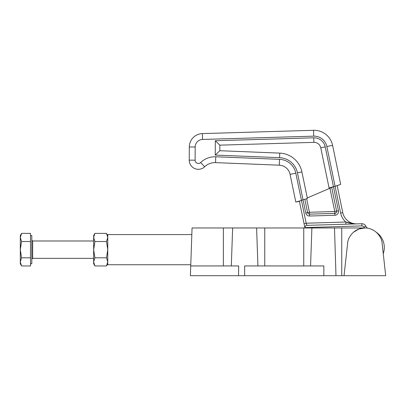 <?xml version="1.0" encoding="UTF-8"?>
<svg xmlns="http://www.w3.org/2000/svg" width="406" height="406" viewBox="0 0 406 406"><rect width="100%" height="100%" fill="white"/><g stroke="black" fill="none" stroke-linecap="round" stroke-linejoin="round"><path stroke-width="0.61" d="M214.505 162.623A14.758 14.758 0 0 0 204.69 166.754A9.115 9.115 0 0 1 198.63 169.307A9.115 9.115 0 0 0 204.69 166.754L200.625 162.542A20.615 20.615 0 0 1 215.769 156.772L215.535 162.628A14.758 14.758 0 0 0 214.505 162.623A14.758 14.758 0 0 1 215.535 162.628L279.272 165.186A11.5 11.5 0 0 1 290.072 174.347A11.5 11.5 0 0 0 279.272 165.186L279.506 159.335A17.362 17.362 0 0 1 295.812 173.159L290.072 174.347L295.817 202.071L301.46 200.447L306.18 223.214L304.053 223.655L299.4 201.198L304.947 227.969A2.172 2.172 0 0 1 304.901 227.593C305.002 226.284 305.703 225.538 307.007 225.36L361.822 223.736A4.339 4.339 0 0 1 365.831 226.132A6.511 6.511 0 0 0 367.4 228.152A6.511 6.511 0 0 1 365.831 226.132A4.339 4.339 0 0 0 361.822 223.736L361.883 225.903L304.901 227.593M189.252 160.466A9.115 9.115 0 0 0 198.63 169.307A9.115 9.115 0 0 1 189.247 160.152A9.115 9.115 0 0 0 198.63 169.307A9.115 9.115 0 0 1 189.247 160.152L189.313 146.972A13.454 13.454 0 0 1 202.371 133.594L313.539 130.296L202.371 133.594L202.543 139.451A7.597 7.597 0 0 0 195.174 147.002L189.313 146.972M329.2 188.541L320.76 147.784A6.8 6.8 0 0 0 313.899 142.364L219.849 145.155L219.819 150.712L279.759 153.118A23.578 23.578 0 0 1 301.902 171.9L307.296 197.945L330.636 187.927L329.083 187.968L333.468 186.709L338.447 210.75A3.761 3.761 0 0 1 334.879 215.271L309.56 216.022A3.761 3.761 0 0 1 305.769 213.028L303.023 199.777L298.577 201.498L295.817 202.071M301.902 171.9L297.446 172.824L303.023 199.777L307.413 198.519L307.296 197.945M330.707 187.714L340.68 184.415L332.59 145.338L340.68 184.415M219.849 145.155L215.317 140.74L313.762 137.817A11.353 11.353 0 0 1 325.216 146.86L333.468 186.709M219.819 150.712L215.246 155.087L215.317 140.74M332.59 145.338A18.879 18.879 0 0 0 313.539 130.296A18.879 18.879 0 0 1 332.59 145.338L326.85 146.525A13.022 13.022 0 0 0 313.716 136.152L202.543 139.451M376.433 232.374A18.448 18.448 0 0 1 383.254 253.648L385.7 275.704L190.389 275.704L190.734 265.94L238.682 265.94L238.53 275.704M345.927 224.208L345.866 222.036C349.556 223.275 353.266 223.889 356.991 223.879A14.103 14.103 0 0 1 342.76 212.637L337.122 185.435L342.76 212.637A14.103 14.103 0 0 0 356.991 223.879L307.007 225.36L306.18 223.214L345.866 222.036L353.854 223.772M304.835 199.255L307.611 212.642A1.878 1.878 0 0 0 309.504 214.14L334.823 213.389A1.878 1.878 0 0 0 336.61 211.13L334.767 211.511L329.946 188.222M310.57 265.94L311.894 227.964L364.867 227.964L358.919 229.014L353.362 232.323M231.313 265.94L232.638 227.964L311.894 227.964M232.638 227.964L192.058 227.964L190.734 265.94M244.645 275.704L244.645 265.94L323.851 265.94L323.851 275.704M344.034 275.704L347.612 243.412C347.643 238.119 353.58 228.01 364.867 227.964C376.154 228.01 382.092 238.119 382.122 243.412L385.7 275.704M190.774 264.748L107.757 264.748L107.757 234.582L191.825 234.582M30.501 235.561L31.8 235.561L31.8 263.773L30.501 263.773M94.908 257.81L93.649 249.665L93.649 263.773L94.908 265.955L93.649 261.88L94.908 257.81L106.494 257.81L107.757 249.665L106.494 241.519L107.757 237.449L106.494 233.379L94.908 233.379L93.649 237.449L94.908 241.519L106.494 241.519M94.908 233.379L93.649 235.561L93.649 249.665L94.908 241.519M94.908 265.955L106.494 265.955L107.757 261.88L106.494 257.81M30.501 241.519L30.501 257.81L21.559 257.81L20.3 249.665L20.3 235.561L21.559 233.379L30.501 233.379L30.501 241.519L21.559 241.519L20.3 237.449L21.559 233.379L20.64 235.384M30.501 257.81L30.501 265.955L21.559 265.955L20.3 261.88L20.3 249.665L21.559 241.519M21.559 265.955L20.3 263.773L20.3 261.88L21.559 257.81M195.174 147.002L195.108 160.182A3.253 3.253 0 0 0 200.625 162.542M198.63 169.307A9.115 9.115 0 0 0 204.69 166.754M198.458 163.451A3.253 3.253 0 0 1 195.108 160.182L189.247 160.152M297.446 172.824A19.026 19.026 0 0 0 279.577 157.67L215.246 155.087M279.577 157.67L279.759 153.118M215.769 156.772L279.506 159.335M295.812 173.159L301.46 200.447M313.539 130.296L313.716 136.152M313.899 142.364L313.762 137.817M320.76 147.784L325.216 146.86M345.866 222.036A16.276 16.276 0 0 1 340.634 213.079L326.85 146.525M338.447 210.75L336.61 211.13L331.687 187.359M306.647 198.737L309.448 212.262L334.767 211.511L334.879 215.271M342.76 212.637L340.634 213.079M364.385 227.964A8.678 8.678 0 0 1 363.893 227.101L365.831 226.132M363.893 227.101A2.172 2.172 0 0 0 361.883 225.903M309.56 216.022L309.448 212.262L305.769 213.028M334.498 227.964L335.975 275.704M257.927 265.94L256.602 227.964M341.745 227.964L341.745 275.704M303.744 265.94L303.744 227.964M264.753 265.94L264.753 227.964M223.376 265.94L223.376 227.964M93.649 240.986L32.668 240.986L32.668 258.348L31.8 259.216M107.757 263.773L106.494 265.955M107.757 235.561L106.494 233.379M32.668 240.986L31.8 240.119M93.649 258.348L32.668 258.348"/></g></svg>
